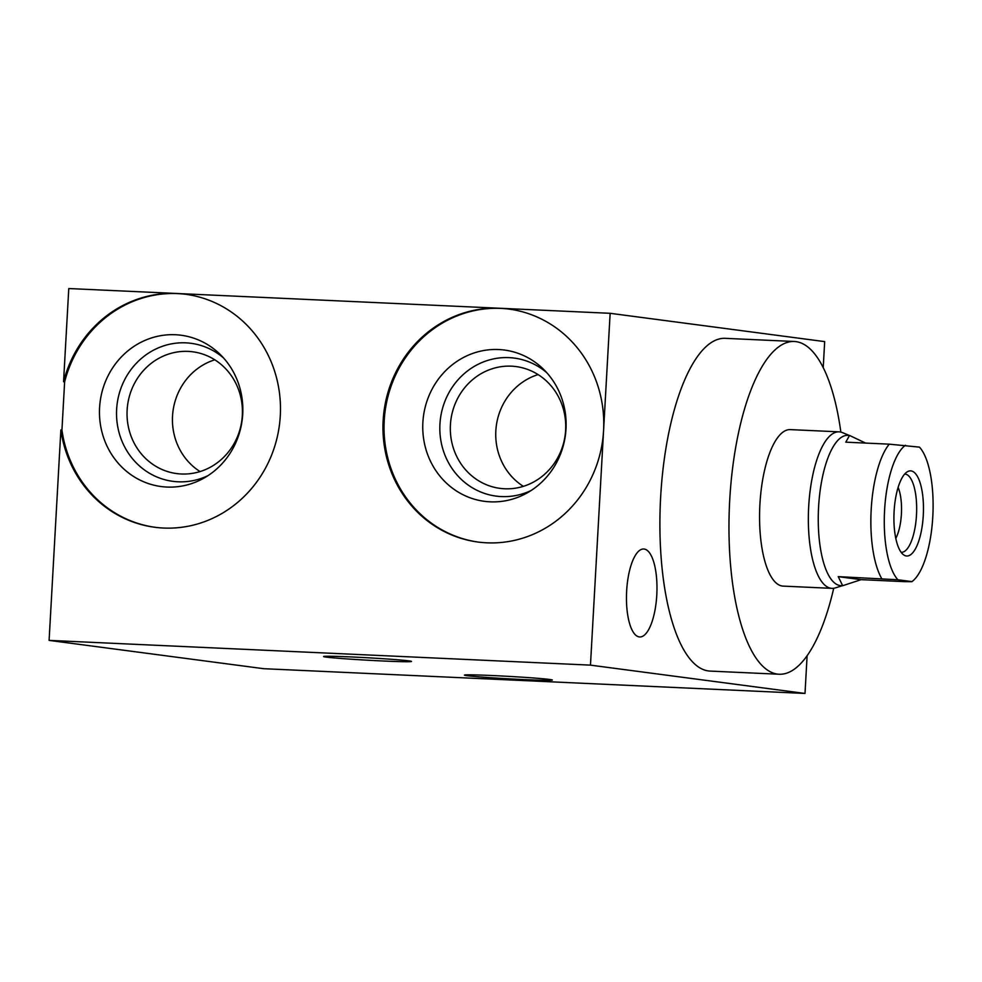 <?xml version="1.0" encoding="UTF-8"?>
<svg xmlns="http://www.w3.org/2000/svg" width="982" height="982" viewBox="0 0 982 982"><rect width="100%" height="100%" fill="white"/><g stroke="black" fill="none" stroke-linecap="round" stroke-linejoin="round"><path stroke-width="1.47" d="M807.118 655.669L805.007 693.452L590.464 665.133L603.574 430.582L610.141 313.307L824.671 341.613L823.223 367.575M644.18 549.048A44.03 15.147 -87.4 0 1 656.823 594.319A44.03 15.147 -87.4 0 1 639.712 636.962A44.03 15.147 -87.4 0 1 639.27 636.925A44.03 15.147 -87.4 0 1 626.614 591.643A44.03 15.147 -87.4 0 1 643.738 548.999A44.03 15.147 -87.4 0 1 644.18 549.048M840.85 432.092A166.547 57.324 92.6 0 0 796.009 341.638A166.547 57.324 92.6 0 0 794.328 341.49L725.256 338.336A166.547 57.324 92.6 0 0 660.505 499.642A166.547 57.324 92.6 0 0 708.366 670.927A166.547 57.324 92.6 0 0 710.047 671.087L779.107 674.241A166.547 57.324 92.6 0 0 833.718 588.267M467.088 675.69A44.03 1.215 -176.8 0 0 516.004 679.2A44.03 1.215 -176.8 0 0 552.338 680.035A44.03 1.215 -176.8 0 0 549.675 679.47A44.03 1.215 -176.8 0 0 500.771 675.947A44.03 1.215 -176.8 0 0 464.425 675.125A44.03 1.215 -176.8 0 0 467.088 675.69M610.141 313.307L68.777 288.548L63.56 381.728L64.628 381.875L61.94 430.067A117.509 110.279 -82.5 0 0 155.242 527.322M805.007 693.452L263.642 668.693L49.1 640.387L60.872 429.92L61.94 430.067M326.245 657.105A44.03 1.215 -176.8 0 0 375.161 660.616A44.03 1.215 -176.8 0 0 411.495 661.451A44.03 1.215 -176.8 0 0 408.831 660.874A44.03 1.215 -176.8 0 0 359.928 657.363A44.03 1.215 -176.8 0 0 323.581 656.528A44.03 1.215 -176.8 0 0 326.245 657.105M590.464 665.133L49.1 640.387M499.924 308.262A117.509 110.279 97.5 0 1 508.737 309.048A117.509 110.279 97.5 0 1 603.574 430.582A117.509 110.279 97.5 0 1 477.988 542.039A117.509 110.279 97.5 0 1 383.152 420.505A117.509 110.279 97.5 0 1 499.924 308.262M63.56 381.728A117.509 110.279 97.5 0 1 176.637 293.483A117.509 110.279 97.5 0 1 185.451 294.256A117.509 110.279 97.5 0 1 279.404 425.181A117.509 110.279 97.5 0 1 154.702 527.26A117.509 110.279 97.5 0 1 60.872 429.92M478.529 542.113A117.509 110.279 97.5 0 1 384.22 420.64A117.509 110.279 97.5 0 1 509.277 309.121M422.874 422.407A76.301 71.612 -82.5 0 0 455.329 490.239A76.301 71.612 -82.5 0 0 527.297 492.841A76.301 71.612 -82.5 0 0 566 428.95A76.301 71.612 -82.5 0 0 543.598 369.355A76.301 71.612 -82.5 0 0 467.984 355.312A76.301 71.612 -82.5 0 0 422.874 422.407M546.814 372.718A69.612 65.328 97.5 0 0 479.081 363.831A69.612 65.328 97.5 0 0 439.936 424.126A69.612 65.328 -82.5 0 0 531.274 490.423M450.419 424.838A61.412 57.643 97.5 0 1 516.053 366.581A61.412 57.643 97.5 0 1 565.632 430.104A61.412 57.643 -82.5 0 1 499.985 488.361A61.412 57.643 -82.5 0 1 450.419 424.838M538.099 374.596A61.412 57.643 97.5 0 0 495.836 430.84A61.412 57.643 -82.5 0 0 523.357 486.348M185.991 294.33A117.509 110.279 -82.5 0 0 64.628 381.875M99.587 407.628A76.301 71.612 -82.5 0 0 132.042 475.46A76.301 71.612 -82.5 0 0 204.01 478.062A76.301 71.612 -82.5 0 0 242.714 414.171A76.301 71.612 -82.5 0 0 220.312 354.563A76.301 71.612 -82.5 0 0 144.698 340.521A76.301 71.612 -82.5 0 0 99.587 407.628M223.515 357.939A69.612 65.328 97.5 0 0 155.794 349.04A69.612 65.328 97.5 0 0 116.637 409.334A69.612 65.328 -82.5 0 0 207.988 475.632M127.132 410.059A61.412 57.643 97.5 0 1 192.767 351.802A61.412 57.643 97.5 0 1 242.333 415.325A61.412 57.643 -82.5 0 1 176.699 473.582A61.412 57.643 -82.5 0 1 127.132 410.059M214.812 359.817A61.412 57.643 97.5 0 0 172.537 416.049A61.412 57.643 -82.5 0 0 200.07 471.569M794.328 341.49A166.547 57.324 92.6 0 0 729.577 502.796A166.547 57.324 92.6 0 0 777.425 674.094A166.547 57.324 92.6 0 0 779.107 674.241M849.344 435.443L842.347 432.583A78.339 26.968 92.6 0 0 839.082 431.847L790.301 429.613A78.339 26.968 92.6 0 0 759.908 504.331A78.339 26.968 92.6 0 0 783.145 586.119L831.926 588.353A78.339 26.968 92.6 0 0 835.252 587.923L842.47 585.702L840.887 585.628A75.209 25.888 -87.4 0 1 818.583 507.105A75.209 25.888 92.6 0 1 847.761 435.37L849.332 435.443M839.082 431.847A78.339 26.968 92.6 0 0 808.689 506.552A78.339 26.968 92.6 0 0 831.926 588.353M905.429 445.276A70.422 24.231 92.6 0 0 884.586 510.259A70.422 24.231 92.6 0 0 897.916 579.761L911.947 581.614A70.422 24.231 92.6 0 0 913.591 580.264A70.422 24.231 92.6 0 0 932.9 514.556A70.422 24.231 92.6 0 0 919.668 447.35A70.422 24.231 92.6 0 0 919.459 447.129L889.25 444.159L845.76 442.17L849.553 435.456L865.621 443.078M911.063 470.906A42.619 14.669 92.6 0 0 907.491 471.691A42.619 14.669 92.6 0 0 894.037 512.776A42.619 14.669 92.6 0 0 903.686 554.904A42.619 14.669 92.6 0 0 906.312 555.972A42.619 14.669 92.6 0 0 923.276 515.366A42.619 14.669 92.6 0 0 911.063 470.906M898.125 487.403A31.498 10.839 -87.4 0 1 895.793 538.406M897.916 579.761L838.235 576.643L842.679 585.714L861.116 579.662L904.618 581.651L911.947 581.675L913.591 580.264M838.235 576.643L861.116 579.662M901.12 552.301A39.17 13.478 92.6 0 0 901.304 552.314A39.17 13.478 92.6 0 0 916.525 514.384A39.17 13.478 92.6 0 0 905.269 474.097A39.17 13.478 92.6 0 0 904.876 474.06A39.17 13.478 92.6 0 0 904.704 474.06M889.25 444.159A75.209 25.888 92.6 0 0 871.194 509.511A75.209 25.888 -87.4 0 0 881.738 578.631"/></g></svg>
